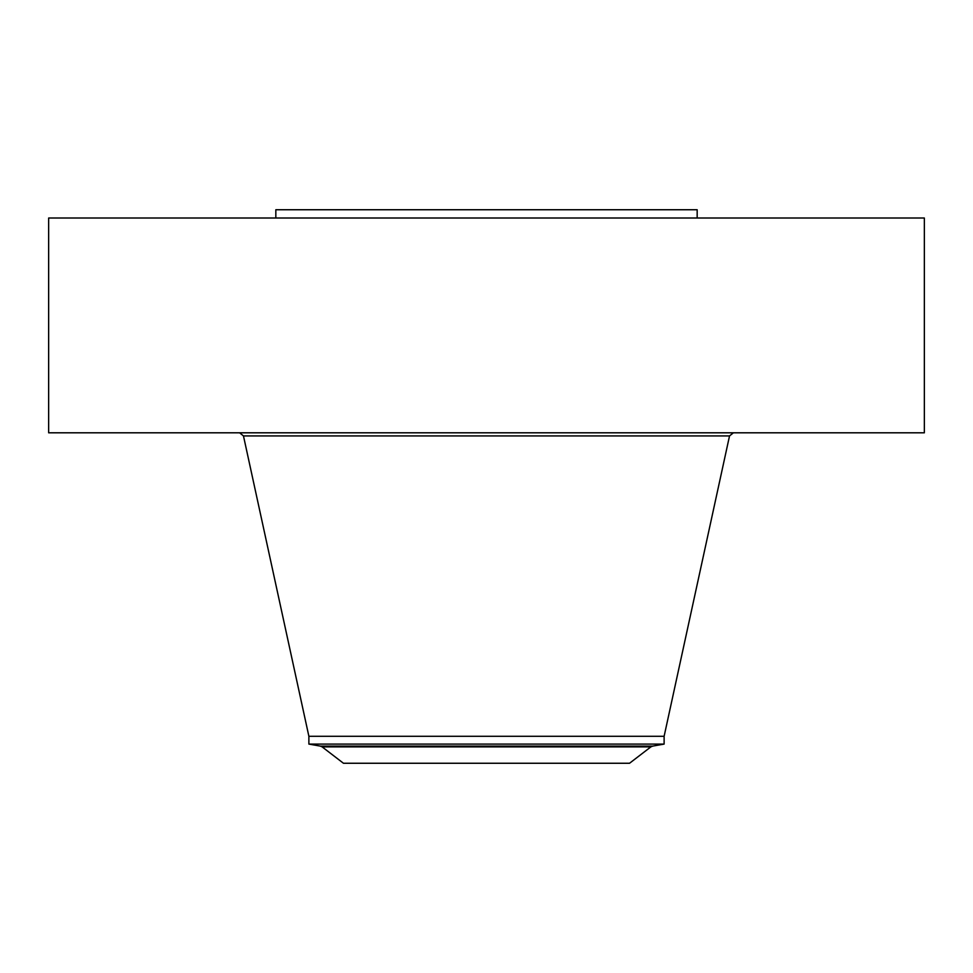 <?xml version="1.0" encoding="UTF-8"?>
<svg xmlns="http://www.w3.org/2000/svg" width="973" height="973" viewBox="0 0 973 973"><rect width="100%" height="100%" fill="white"/><g stroke="black" fill="none" stroke-linecap="round" stroke-linejoin="round"><path stroke-width="1.46" d="M48.65 218.013L924.35 218.013L924.35 432.803L48.65 432.803L48.65 218.013M650.901 746.863L629.543 763.258L343.457 763.258L322.099 746.863L650.901 746.863L652.603 746.121L320.397 746.121L308.879 744.09L308.879 736.281L664.121 736.281L729.531 435.928L733.399 432.803M308.879 744.09L664.121 744.09L664.121 736.281M275.833 218.013L275.833 209.742L697.167 209.742L697.167 218.013M308.879 736.281L243.469 435.928L729.531 435.928M243.469 435.928L239.601 432.803M320.397 746.121L322.099 746.863M652.603 746.121L664.121 744.09"/></g></svg>
